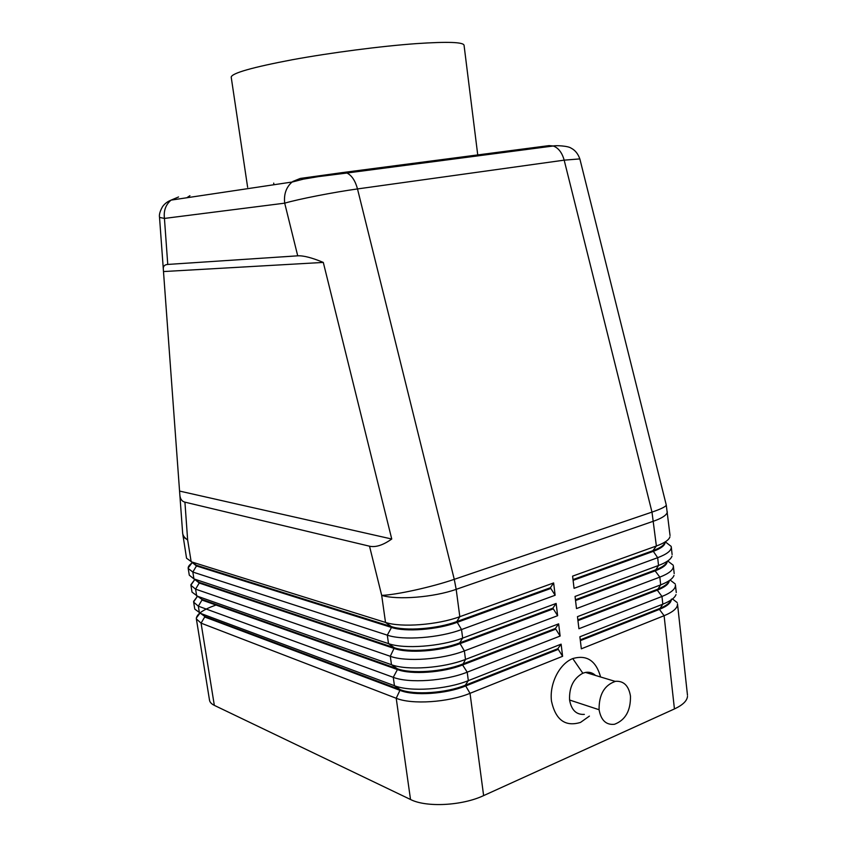 <?xml version="1.0" encoding="UTF-8"?>
<svg xmlns="http://www.w3.org/2000/svg" width="847" height="847" viewBox="0 0 847 847"><rect width="100%" height="100%" fill="white"/><g stroke="black" fill="none" stroke-linecap="round" stroke-linejoin="round"><path stroke-width="1.27" d="M182.613 532.699C182.708 535.357 184.381 537.76 187.642 539.931L184.921 502.155C181.946 501.413 180.263 499.084 179.86 495.167L163.28 268.69C163.238 266.074 164.731 264.656 167.759 264.433L164.434 218.42C163.503 210.776 165.705 204.678 171.052 200.125L178.569 196.959M163.28 268.679L159.532 217.425L164.434 218.42L284.698 203.164C283.713 194.312 286.159 187.282 292.024 182.063M292.755 181.491L300.283 178.442L342.993 172.513L346.857 173.032L553.292 145.991C558.469 147.95 562.09 152.672 564.176 160.157L651.989 512.107C660.48 509.185 665.202 506.94 666.144 505.373M167.759 264.433L297.721 255.826L284.698 203.164C298.218 199.172 333.94 192.163 357.498 188.934L564.176 160.157L579.666 158.918M297.721 255.826C303.438 255.508 311.971 257.71 323.3 262.422L391.748 539.02C383.088 545.172 375.676 547.564 369.525 546.199L381.69 595.377C396.227 594.922 431.875 587.066 454.267 579.337L357.498 188.934C355.369 181.036 352.024 175.816 347.461 173.296M580.259 639.834L659.337 608.612C665.964 605.944 669.861 603.106 671.004 600.11M676.001 594.605C674.731 597.971 670.337 601.158 662.82 604.176L579.888 636.775L581.338 648.813L664.101 615.716C673.301 611.915 677.769 607.955 677.494 603.826L687.478 695.207M671.353 599.136C671.417 602.693 667.436 606.113 659.421 609.385L664.101 615.716L674.434 708.939C682.714 705.075 687.065 700.882 687.499 696.372M577.855 619.835L657.198 589.385C663.995 586.727 667.923 583.922 668.982 580.978M673.99 575.409C672.825 578.702 668.389 581.857 660.681 584.864L577.474 616.648L578.924 628.739L661.973 596.457C671.195 592.752 675.684 588.919 675.44 584.959L676.266 592.519M669.278 580.608C669.024 583.911 665.022 587.098 657.283 590.158L577.95 620.639M575.441 599.75L655.049 570.084C662.015 567.437 665.975 564.663 666.949 561.783M671.967 556.151C670.909 559.38 666.43 562.482 658.532 565.478L575.039 596.436L576.5 608.58L659.824 577.125C669.088 573.504 673.598 569.798 673.365 566.008L674.191 573.599M667.192 561.328C667.192 564.589 663.169 567.765 655.133 570.857L575.537 600.555M669.924 536.829C668.971 539.973 664.461 543.033 656.372 546.008L572.604 576.129L574.065 588.326L657.674 557.697C666.96 554.182 671.502 550.603 671.29 546.971L672.116 554.594M573.017 579.57L652.889 550.698C660.025 548.062 664.027 545.341 664.895 542.525M665.075 541.974C665.361 545.182 661.327 548.348 652.984 551.471L573.112 580.375M209.516 700.225L196.366 618.913L201.067 623.138L396.216 698.267C411.854 704.768 448.095 702.417 470.021 693.322L562.609 656.298L557.845 648.686L465.289 685.234C445.935 693.153 414.119 695.26 400.25 689.659L204.572 616.32L194.789 609.099M562.609 656.298L561.116 644.154L468.327 680.639C446.358 689.606 410.075 692.02 394.448 685.71L199.426 612.963L198.336 606.177L393.262 677.325C408.889 683.497 445.194 681.041 467.205 672.169L560.132 636.044L555.367 628.463L462.473 664.112C443.045 671.84 411.166 674.043 397.307 668.738L201.851 599.369L192.036 592.127M209.453 699.421C209.463 701.792 211.083 703.772 214.333 705.371L201.067 623.138L204.688 616.997L400.366 690.496C414.236 696.107 446.051 694.011 465.405 686.07L557.951 649.49M216.017 605.044C203.259 609.522 196.705 614.033 196.324 618.564M194.736 608.855L193.656 602.143L198.336 606.177L201.957 600.047L397.423 669.575L393.262 677.325L394.448 685.71L400.25 689.659L396.216 698.267L410.52 799.494C426.221 807.593 462.113 805.772 483.626 795.608L470.021 693.322L465.289 685.234L468.327 680.639L467.205 672.169L462.589 664.959L555.463 629.279M192.015 592.042L190.924 585.298L195.583 589.152L390.287 656.287C405.904 662.121 442.282 659.548 464.368 650.909L557.633 615.695L552.869 608.157L556.14 603.445L462.674 638.098C440.525 646.61 404.104 649.247 388.498 643.625L193.931 578.903L189.294 575.177L188.193 568.411C187.96 566.685 189.347 564.811 192.343 562.757M188.203 568.453L192.83 572.053L387.301 635.155C402.907 640.65 439.36 637.96 461.53 629.543L555.134 595.261L550.37 587.754L456.798 621.582C437.221 628.908 405.205 631.311 391.378 626.6L196.366 565.267L186.552 558.237L182.656 533.292L179.882 495.304M194.662 579.697L190.914 585.224M197.563 596.15L193.624 601.931M550.37 587.754L553.631 582.948L459.815 616.69C437.592 624.959 401.097 627.712 385.512 622.429L191.168 561.773L187.642 539.931L183.09 536.829M560.132 636.044L558.639 623.847L465.501 659.421C443.447 668.156 407.1 670.686 391.483 664.715L196.684 595.97L195.583 589.152L199.225 583.032L394.469 648.558C408.307 653.577 440.26 651.279 459.752 643.752L552.975 608.972M552.869 608.157L459.646 642.894L462.674 638.098L461.53 629.543L456.798 621.582L459.815 616.69L456.184 589.343C433.844 597.326 397.254 600.227 381.69 595.377L385.512 622.429L391.378 626.6L391.505 627.447L387.301 635.155L388.498 643.625L394.353 647.722L390.287 656.287L391.483 664.715L397.307 668.738L397.423 669.575C411.282 674.89 443.161 672.698 462.589 664.959L465.501 659.421L464.368 650.909L459.646 642.894C440.144 650.422 408.19 652.73 394.353 647.722L199.109 582.355L193.931 578.903L192.83 572.053L196.472 565.955L391.505 627.447C405.332 632.169 437.338 629.766 456.914 622.439L550.465 588.58M195.064 579.655L199.225 583.032M192.311 562.546L196.472 565.955M464.061 45.346C463.669 42.085 447.756 41.514 416.3 43.621C381.182 46.14 330.902 52.662 292.321 59.735C252.353 67.326 231.972 73.107 231.199 77.088M599.083 709.733C598.893 694.54 604.409 685.064 615.631 681.295C623.763 680.829 628.707 685.742 630.464 696.043C630.74 710.718 625.404 720.13 614.488 724.28C606.145 725.18 601.01 720.331 599.083 709.733L569.576 700.014C569.057 687.309 573.472 678.373 582.831 673.227L585.478 672.423C589.311 671.777 592.667 672.783 595.547 675.461M584.345 714.381C576.341 714.889 571.407 710.104 569.576 700.014M589.396 716.117L580.502 722.427C565.277 727.012 555.611 719.939 551.492 701.2C549.237 683.91 559.369 663.783 572.752 658.574C586.759 654.53 596.034 660.671 600.597 676.986M391.748 539.02L179.913 491.154M323.3 262.422L163.842 271.538M557.633 615.695L556.14 603.445M674.434 708.939L483.626 795.608M555.134 595.261L553.631 582.948M369.525 546.199L184.921 502.155M555.367 628.463L558.639 623.847M410.52 799.494L214.333 705.371M557.845 648.686L561.116 644.154M667.362 511.969C666.748 515.071 662.174 518.131 653.619 521.159L456.184 589.343L454.267 579.337L651.989 512.107L656.372 546.008L652.889 550.698L657.674 557.697L658.532 565.478L655.133 570.857L659.824 577.125L660.681 584.864L657.283 590.158L661.973 596.457L662.82 604.176L659.421 609.385L580.354 640.639M343.681 172.428L549.078 145.61L553.282 145.98C555.844 145.282 568.115 145.896 571.058 148.119C575.124 150.173 578.078 153.815 579.888 159.045L666.261 504.992L670.041 535.516M186.795 197.764L189.929 195.699M582.831 673.227L572.752 658.574M415.178 164.085L415.115 163.492M171.073 200.114L292.056 182.031M672.497 598.967L677.177 602.556M670.115 580.026L675.197 583.922M667.722 560.979L673.196 565.203M665.297 541.836L671.173 546.389M199.892 613.27L196.345 617.982M197.362 596.415L193.624 601.391M194.81 579.486L190.893 584.726M192.258 562.503L188.161 567.988M231.199 77.109L247.631 187.293M585.478 672.423L615.166 681.38M170.988 200.178C167.494 201.554 164.689 203.682 162.592 206.573C159.988 211.168 158.971 214.778 159.532 217.414M292.024 182.084L303.3 179.151L318.25 176.642L346.857 173.042M451.684 159.3L451.62 158.738M273.697 183.111L273.973 184.731M477.846 155.753L464.05 45.209"/></g></svg>
